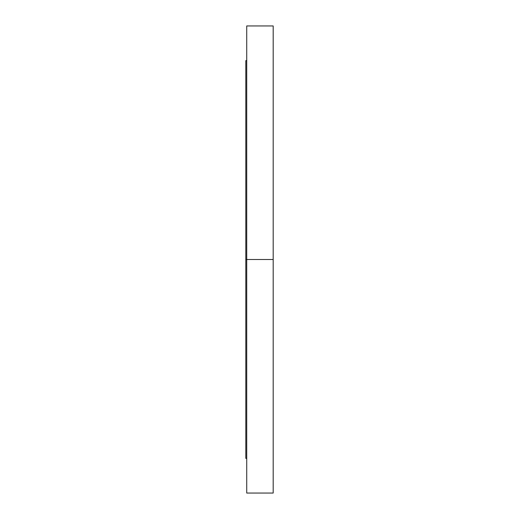 <?xml version="1.0" encoding="UTF-8"?>
<svg xmlns="http://www.w3.org/2000/svg" width="519" height="519" viewBox="0 0 519 519"><rect width="100%" height="100%" fill="white"/><g stroke="black" fill="none" stroke-linecap="round" stroke-linejoin="round"><path stroke-width="0.78" d="M245.818 259.5L273.182 259.5L273.182 25.95L273.182 259.5L246.726 259.5L246.726 493.05L246.726 25.95L246.726 259.5L245.818 259.5L245.818 458.381L245.818 60.619L245.818 259.5M273.182 493.05L273.182 259.5L273.182 493.05L246.726 493.05M245.818 60.619L246.726 60.619M246.726 25.95L273.182 25.95M245.818 458.381L246.726 458.381"/></g></svg>
